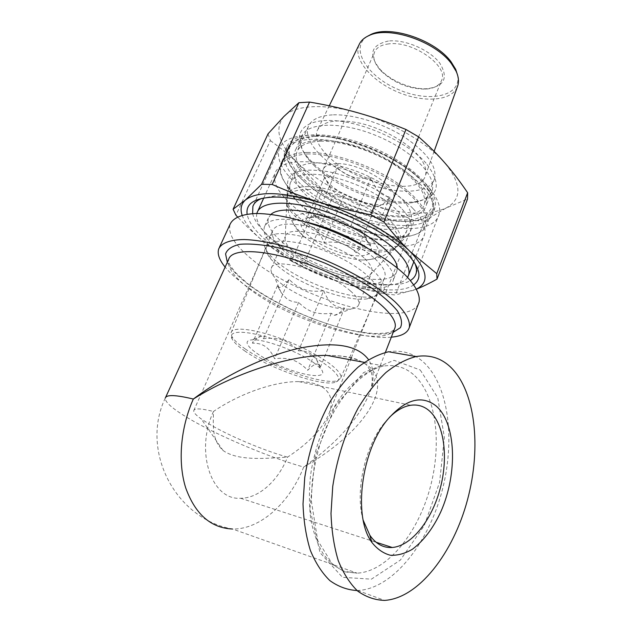<?xml version="1.0" encoding="UTF-8"?>
<svg xmlns="http://www.w3.org/2000/svg" width="632" height="632" viewBox="0 0 632 632"><rect width="100%" height="100%" fill="white"/><g stroke="black" fill="none" stroke-linecap="round" stroke-linejoin="round"><path stroke-width="0.47" stroke-dasharray="3.16 2.37" d="M363.234 520.349C354.726 492.154 364.862 446.279 384.375 423.006L389.328 417.46M213.474 411.464C194.719 451.58 211.436 500.505 240.642 498.261C258.923 498.308 278.175 480.676 287.576 457.134C309.356 442.756 323.292 427.919 329.391 412.609C333.064 402.078 331.152 393.886 323.655 388.016C317.943 383.845 309.656 381.704 298.778 381.602C274.73 381.301 239.797 393.467 213.474 411.464C213.237 426.031 211.744 440.022 223.151 450.584C238.422 461.234 265.464 458.35 287.576 457.134C264.081 450.703 228.223 435.543 208.584 423.693L201.245 418.945C195.944 415.169 193.447 412.388 193.748 410.595C194.53 408.114 201.102 408.406 213.474 411.464M277.764 265.946C299.07 284.542 346.526 302.128 367.192 298.833C372.888 298.043 376.269 296.013 377.328 292.742C380.527 283.586 357.996 264.421 327.684 251.994C297.419 239.449 269.303 237.743 266.578 247.096C265.551 250.375 266.988 254.396 270.907 259.144L277.764 265.946M276.01 261.142L268.56 253.716C264.563 248.202 263.11 243.454 264.2 239.473C266.87 236.139 272.1 234.156 279.873 233.524C293.145 233.666 311.386 237.916 330.299 245.39C349.03 253.432 365.415 263.457 375.661 273C381.262 279.147 384.138 284.471 384.296 288.974C382.873 292.813 379.066 295.389 372.872 296.708C350.254 300.326 299.118 281.39 276.01 261.142M418.352 303.952C405.87 330.102 296.953 298.312 250.691 258.267C234.512 244.774 227.662 233.398 230.135 224.147M326.728 355.374L326.736 355.374C345.712 355.382 359.6 358.937 368.385 366.031C395.245 387.25 360.485 435.124 303.668 467.056C337.986 442.25 360.153 417.073 370.162 391.532L370.202 391.429C374.61 378.671 374.041 368.061 368.503 359.592M165.284 398.073C140.028 450.498 175.19 518.991 232.505 529.016L232.505 529.016C260.645 529.608 289.804 502.408 303.668 467.056C269.019 457.371 217.961 435.803 188.581 418.352C173.318 409.307 165.537 402.679 165.221 398.468L165.592 397.417M391.311 337.172C355.413 340.853 278.017 311.971 240.239 281.517C233.966 276.547 228.926 271.736 225.126 267.099M357.033 590.533L357.704 590.509C392.48 588.874 427.501 544.468 441.555 492.81C455.759 441.097 449.052 385.394 423.274 361.954C413.423 353.162 401.857 349.765 388.569 351.763M308.053 186.606C293.216 186.74 286.146 190.927 286.833 199.159L286.92 199.728C289.685 226.288 380.069 263.544 397.773 245.413L398.168 245.05C403.271 239.647 400.901 231.865 391.05 221.682C374.002 204.097 332.4 186.495 308.053 186.606M309.056 213.031C289.709 213.987 287.781 221.642 303.273 236.005C317.343 247.918 343.816 258.828 361.425 259.965C380.788 260.258 384.122 253.369 371.426 239.283C357.838 226.375 327.574 213.624 309.056 213.031M307.61 189.474C331.571 189.426 372.493 206.743 389.32 223.997C399.282 234.267 401.518 242.024 396.027 247.278L395.608 247.625C377.462 264.389 290.839 228.689 286.912 202.825L286.802 202.256C285.711 193.85 292.648 189.592 307.61 189.474M308.424 179.844C297 168.973 292.529 159.422 295.002 151.198C299.6 137.136 334.012 136.125 369.949 151.032C405.942 165.774 431.237 191.393 426.252 205.297C419.553 230.411 340.68 211.902 308.424 179.844M320.716 141.205C307.452 141.734 299.489 145.368 296.843 152.099C291.399 167.077 318.078 191.844 351.321 205.408C384.485 219.217 419.435 219.849 424.333 204.642C426.813 192.942 416.433 179.37 393.199 163.933C370.818 149.989 340.79 140.667 320.716 141.205M336.856 163.625C329.209 163.767 324.627 165.758 323.126 169.597C322.051 172.947 323.426 176.905 327.25 181.455C337.844 194.459 367.461 206.664 383.229 204.531C388.846 203.867 392.243 201.885 393.444 198.574C399.195 187.072 360.43 162.701 336.856 163.625M337.433 167.772C342.204 172.291 347.197 175.317 352.403 176.857C357.586 178.437 363.779 178.745 370.992 177.79C373.307 184.086 375.945 188.699 378.892 191.638C381.831 194.624 385.512 196.441 389.936 197.089C386.207 201.371 383.253 204.144 381.072 205.416L377.454 206.427L375.716 205.629C368.898 206.53 363.037 206.206 358.131 204.681C353.201 203.196 348.477 200.281 343.942 195.952C339.455 195.32 335.711 193.574 332.716 190.698L330.441 188.154L324.651 177.387C325.701 178.39 327.218 178.153 329.193 176.668C331.152 175.238 333.894 172.275 337.433 167.772L316.316 216.602L315.092 215.725L311.845 216.634C309.941 217.906 307.326 220.631 303.992 224.81C308.858 225.316 312.832 226.959 315.905 229.74C319.01 232.481 321.735 236.747 324.098 242.554C330.947 241.669 336.848 242.017 341.801 243.612C346.771 245.153 351.59 248.202 356.25 252.768C359.782 248.787 362.61 246.243 364.751 245.129C366.9 243.976 368.677 244.134 370.083 245.611L364.048 234.456L362.057 232.307C359.031 229.424 355.113 227.718 350.294 227.204C345.372 222.432 340.285 219.249 335.039 217.653C329.801 216.002 323.56 215.654 316.316 216.602M370.992 177.79L350.294 227.204M389.936 197.089L370.083 245.611M324.651 177.387L303.992 224.81M343.942 195.952L324.098 242.554M375.716 205.629L356.25 252.768M313.954 217.448L309.514 217.519C290.246 219.114 305.24 238.864 331.832 249.514C358.249 260.708 381.12 256.56 367.382 241.377C357.957 230.277 330.252 217.835 313.954 217.448M367.224 36.419C349.212 48.261 367.563 76.733 398.286 89.523C428.725 102.953 461.597 96.53 457.639 75.311M457.197 87.287C450.916 101.483 422.476 102.89 396.943 91.703C371.324 80.738 352.861 58.95 359.095 44.667M388.404 41.025C370.668 45.038 367.99 54.589 380.385 69.678C391.018 81.038 411.598 89.523 426.608 88.733C444.359 86.6 448.76 78.091 439.817 63.2C429.886 49.881 404.899 39.089 388.404 41.025M327.392 155.417C353.794 183.24 420.612 197.808 425.534 175.19C427.027 169.329 424.293 162.416 417.333 154.453C405.594 141.284 381.886 128.264 360.027 123.2C336.714 118.571 322.438 121.012 317.201 130.54C314.633 137.697 318.03 145.992 327.392 155.417M332.369 114.874C319.097 115.719 311.047 119.685 308.234 126.771C302.42 142.532 328.537 167.835 361.504 181.273C394.376 194.972 429.326 194.838 434.539 178.832C437.273 166.548 427.2 152.604 404.314 137.002C382.257 122.94 352.459 113.879 332.369 114.874M316.79 162.898C304.679 163.143 297.475 166.224 295.16 172.141C290.491 185.121 314.862 207.185 345.175 219.557C375.416 232.142 406.937 233.121 411.14 219.944C413.225 209.713 403.69 197.69 382.51 183.873C362.152 171.367 334.976 162.772 316.79 162.898M307.555 153.947C279.786 156.357 273.435 167.622 288.508 187.744C310.178 215.283 374.136 241.645 406.874 236.534C430.179 233.635 433.276 215.188 408.627 193.558C384.28 171.92 336.611 153.284 307.555 153.947M307.342 152.438C292.45 152.889 283.578 156.768 280.719 164.075C278.57 170.529 281.027 178.106 288.073 186.788C310.028 214.706 374.705 241.361 407.893 236.171C418.384 234.717 424.743 230.775 426.963 224.352C430.526 213.142 416.599 194.593 390.639 178.714C364.735 162.835 330.125 152.043 307.342 152.438M314.531 136.307L313.843 136.33C299.347 137.112 290.641 141.22 287.718 148.646C281.469 165.845 312.097 194.056 349.867 209.468C387.542 225.15 427.532 226.043 433.149 208.584C435.409 200.889 431.316 191.504 420.88 180.444C398.887 156.768 345.641 134.655 314.531 136.307M315.542 136.03C346.241 134.395 398.705 156.183 420.406 179.551L430.898 194.032L432.809 206.316L426.489 215.133L413.194 219.754L394.7 219.976C380.464 218.016 365.667 214.13 350.326 208.323L328.616 197.682C315.242 189.418 304.419 180.689 296.147 171.509L288.919 158.427L289.456 147.232L298.272 139.372L315.542 136.03M388.751 43.892C381.088 44.825 376.301 47.669 374.389 52.424C372.572 58.065 374.815 64.266 381.112 71.013C393.689 82.824 408.343 88.859 425.067 89.128C433.971 88.646 439.517 85.66 441.705 80.169C448.578 65.752 412.396 40.44 388.751 43.892M242.111 215.212C245.026 223.341 252.144 232.086 263.489 241.432C285.072 258.591 311.41 272.376 342.505 282.781C373.702 292.75 397.639 295.152 414.323 290.001L416.543 289.053M413.818 284.763C392.069 301.448 306.868 275.228 267.668 241.716C255.51 231.644 248.668 222.456 247.128 214.177M268.039 133.834L270.346 140.581L235.91 215.212M270.346 140.581C280.821 148.172 290.135 155.859 298.296 163.633L322.549 189.884L291.542 261.253L263.489 241.432C255.162 234.598 246.496 226.422 237.49 216.887M298.296 163.633C318.536 182.04 343.895 196.054 374.381 205.692C404.993 214.777 428.891 215.552 446.089 208.015C462.182 199.206 461.826 184.236 445.023 163.111C428.069 143.274 392.63 122.474 358.376 112.938C323.995 103.055 294.48 105.189 283.95 116.438C273.964 129.023 278.752 144.752 298.296 163.633M322.549 189.884L333.23 195.746C347.9 198.48 361.615 201.79 374.381 205.692C387.139 209.563 400.475 214.517 414.387 220.536L385.267 293.904L395.45 294.986L424.554 220.979L446.089 208.015L467.506 199.072M291.542 261.253L302.602 267.02L333.23 195.746M385.267 293.904C369.775 290.744 355.524 287.039 342.505 282.781C329.47 278.538 316.174 273.285 302.602 267.02M416.583 289.124L395.45 294.986M424.554 220.979L414.387 220.536M302.23 179.772C289.148 167.44 284.029 156.57 286.849 147.169C292.008 131.417 330.702 130.168 371.332 147.011C412.017 163.68 440.386 192.57 434.808 208.149C427.082 236.526 338.705 215.717 302.23 179.772M300.421 183.849C287.299 171.556 282.125 160.757 284.913 151.435C290.001 135.817 328.695 134.719 369.388 151.593C410.144 168.294 438.624 197.073 433.102 212.51C425.47 240.634 337.038 219.652 300.421 183.849M314.531 165.995L309.088 160.173C301.788 151.325 299.26 143.527 301.496 136.788C306.291 122.316 340.719 120.854 376.451 135.683C412.238 150.337 437.21 176.281 432.059 190.603C429.657 197.279 423.045 201.308 412.214 202.682C384.872 206.435 337.33 188.462 314.531 165.995M426.063 163.175C406.953 141.339 360.872 120.744 330.109 120.467C299.126 119.922 291.155 137.847 307.824 157.502L313.496 163.577C337.243 187.001 386.571 205.645 415.113 201.719C438.995 197.65 442.645 184.797 426.063 163.175M252.61 213.624C254.57 221.255 260.961 229.59 271.776 238.627C308.432 270.22 387.961 295.136 410.429 280.466M414.876 263.252C413.146 259.199 410.081 254.822 405.673 250.114L402.892 247.294C376.68 220.402 307.263 192.76 274.367 195.991L261.909 198.377M308.298 135.264C292.15 136.014 282.472 140.462 279.265 148.599C276.239 158.743 281.872 170.474 296.171 183.786C335.734 222.251 430.692 244.829 439.05 214.461C443.056 201.853 428.014 181.186 399.598 163.641C371.245 146.095 333.238 134.442 308.298 135.264M401.194 208.11C386.144 192.61 354.457 176.691 328.174 171.683C300.398 167.496 286.873 171.92 287.584 184.971C290.633 214.73 388.032 254.878 407.964 234.59C414.276 228.555 412.017 219.723 401.194 208.11M245.177 348.904C271.365 367.469 326.902 386.405 338.436 380.188L340.743 377.865C343.334 371.355 319.966 354.505 289.661 342.062C259.373 329.533 232.355 325.614 231.107 332.685L231.754 336.216C233.65 339.803 238.122 344.029 245.177 348.904M375.021 258.804C383.103 266.428 386.357 272.621 384.785 277.401C379.951 294.504 313.512 276.618 285.135 251.844C275.41 243.66 271.175 236.747 272.424 231.091C275.971 223.128 289.748 221.982 313.772 227.654C336.366 233.611 361.915 246.678 375.021 258.804M245.184 351.234C238.288 346.494 233.927 342.386 232.078 338.91C226.043 328.292 254.111 330.52 288.555 344.796C323.031 358.929 346.391 377.904 336.264 381.854C325.101 387.866 270.78 369.309 245.184 351.234M314.697 363.408C299.347 351.779 263.062 338.31 251.623 339.89C238.209 340.964 256.576 356.314 282.37 366.789C308.084 377.541 330.37 378.955 320.282 368.187L314.697 363.408M311.537 354.362C308.179 351.834 303.842 350.665 298.517 350.831C293.509 345.538 288.303 341.975 282.891 340.142C277.495 338.254 271.033 337.78 263.489 338.72L261.411 336.24L259.815 336.477C258.109 337.172 255.636 339.408 252.421 343.168C257.777 343.05 262.154 344.211 265.551 346.66C268.979 349.062 272.005 353.083 274.628 358.731C281.738 357.854 287.844 358.32 292.94 360.122C298.051 361.875 302.973 365.264 307.713 370.305C311.149 366.742 313.851 364.68 315.826 364.143C317.817 363.55 319.365 364.451 320.479 366.852L316.656 359.829L311.537 354.362M323.671 290.775C326.254 296.922 329.169 301.298 332.424 303.913C335.663 306.575 339.708 307.934 344.566 307.989C340.909 311.892 338.065 314.223 336.034 314.989L334.186 315.336L331.263 313.275C324.2 314.159 318.149 313.741 313.109 312.018C308.053 310.344 303.218 307.128 298.628 302.373C293.722 302.286 289.63 300.958 286.343 298.383L281.137 292.577L277.448 285.719C278.222 287.513 279.51 287.923 281.319 286.952C283.104 286.035 285.711 283.523 289.148 279.407C293.991 284.392 299.094 287.75 304.45 289.503C309.783 291.289 316.19 291.715 323.671 290.775L298.517 350.831M344.566 307.989L320.479 366.852M350.452 290.973C356.898 296.582 359.671 301.093 358.771 304.513C358.012 306.868 355.54 308.321 351.345 308.882C333.269 311.884 286.794 292.727 274.533 277.219C271.61 273.727 270.512 270.804 271.239 268.442C272.645 255.921 328.885 271.476 350.452 290.973M289.148 279.407L263.489 338.72M331.263 313.275L307.713 370.305M298.628 302.373L274.628 358.731M277.448 285.719L252.421 343.168M306.409 222.101C282.093 217.108 268.087 218.727 264.381 226.959C262.612 233.564 267.51 241.708 279.083 251.378C311.971 279.897 388.475 300.303 393.294 280.087C395.166 271.713 386.468 260.969 367.192 247.87M270.93 214.382L268.41 217.993C266.562 224.755 271.381 233.018 282.867 242.775C315.51 271.562 391.903 291.636 396.912 270.962L397.252 267.905M407.601 277.361C399.392 290.341 359.553 285.925 322.051 269.975C284.479 254.198 253.25 228.523 256.845 213.498M412.957 208.505C396.501 191.338 362.863 173.302 332.424 165.734C301.938 158.119 279.147 161.737 275.125 172.963C272.542 181.874 277.938 192.349 291.305 204.413C328.616 239.488 417.365 261.364 424.483 234.527C426.521 227.52 422.674 218.846 412.957 208.505M363.993 257.896C343.089 237.648 287.22 222.97 285.285 236.558L285.119 239.733C287.157 258.33 357.933 287.505 370.147 274.778L371.837 272.226C372.872 268.489 370.257 263.718 363.993 257.896M394.36 329.343C384.572 350.128 288.271 321.017 247.128 287.086C233.003 275.836 226.856 266.578 228.681 259.31C228.223 260.826 228.776 262.975 230.34 265.756L235.42 272.51L247.144 283.191C271.483 302.325 314.697 322.099 349.22 329.88C358.858 331.895 367.532 333.127 375.242 333.578C382.692 333.388 387.219 332.993 388.83 332.385C391.722 331.492 393.602 330.386 394.471 329.051M227.323 262.296C230.451 268.41 236.526 275.054 245.532 282.228C283.444 313.211 365.881 341.817 393.215 332.274M413.368 374.484C404.93 367.232 395.118 364.411 383.94 365.999C370.668 368.725 356.843 377.77 344.14 392.583C327.566 413.581 314.973 444.209 310.51 475.604C308.961 491.214 309.088 506.019 310.873 520.018C313.583 533.187 317.722 544.508 323.268 553.98C329.501 562.156 336.603 567.963 344.582 571.391L357.159 573.161C387.258 571.628 417.871 533.187 430.06 488.023C442.392 442.834 436.096 394.329 413.368 374.484M420.256 370.004L437.739 397.678L444.367 437.36L439.611 482.311L424.262 525.571L400.348 560.11L371.395 579.165L342.52 577.332L320.053 552.676L309.909 508.879L315.297 455.759L334.96 406.471L363.574 372.588L394.107 360.335L420.256 370.004M311.781 174.242C299.687 174.361 292.513 177.308 290.27 183.083C285.743 195.746 310.344 217.598 340.759 230.024C371.11 242.648 402.639 243.928 406.708 231.075C408.699 221.082 399.037 209.208 377.723 195.454C357.23 183.004 329.959 174.306 311.781 174.242M384.375 423.006L387.748 419.372M240.642 498.261L376.04 542.224M298.778 381.602L410.642 405.278M367.192 298.833L372.872 296.708M270.907 259.144L268.56 253.716M329.391 412.609L350.515 359.798M351.353 357.704L377.328 292.742M193.748 410.595L266.578 247.096M370.162 391.532L385.378 352.419M364.285 362.349L383.94 365.999C362.966 369.57 334.02 399.582 320.108 443.956C316.435 456.533 313.804 469.268 312.192 482.153L311.331 500.971L317.683 540.384L332.748 564.724L344.661 571.849L357.159 573.161L232.505 529.016M370.21 391.429C372.461 383.822 372.833 377.517 371.316 372.517L367.358 365.849C366.378 364.269 362.705 362.065 356.353 359.237C348.943 356.646 339.076 355.366 326.768 355.374M223.143 450.592L201.245 418.945M218.727 248.842L219.383 247.412M357.704 590.509L384.588 600.4M295.16 172.141L290.27 183.083L286.833 199.159M411.14 219.944L406.708 231.075L398.168 245.05M303.265 235.989L294.101 224.826C289.922 218.119 287.528 210.788 286.912 202.833M361.417 259.965C370.929 260.202 384.043 257.911 395.608 247.625M377.454 206.427L383.229 204.531M330.441 188.154L327.25 181.455M315.092 215.725L309.514 217.519M364.048 234.456L367.382 241.377M329.272 105.789L317.201 130.54M434.113 151.372L425.534 175.19M406.874 236.534L407.893 236.171M288.508 187.744L288.073 186.788M287.718 148.646L280.719 164.075M433.149 208.584L426.963 224.352M314.862 136.054L313.843 136.33M420.406 179.551L420.88 180.444M308.234 126.771L296.843 152.099M434.539 178.832L424.333 204.642M425.067 89.128L426.608 88.733M381.112 71.013L380.385 69.678M393.444 198.574L441.705 80.169M323.126 169.597L374.389 52.424M286.849 147.169L284.913 151.435M434.808 208.149L433.102 212.51M301.496 136.788L295.002 151.198M432.059 190.603L426.252 205.297M412.214 202.682L415.113 201.719M309.088 160.173L307.824 157.502M274.367 195.991L269.888 197.35M405.673 250.114L407.695 254.151M416.061 273.561L439.05 214.461M253.558 204.863L279.265 148.599M397.773 245.413L407.964 234.59M286.92 199.728L287.584 184.971M340.743 377.865L384.785 277.401M231.107 332.685L272.424 231.091M336.264 381.854L338.436 380.188M232.078 338.91L231.754 336.216M334.186 315.336L351.345 308.882M281.137 292.577L274.533 277.219M261.411 336.24L251.623 339.89M316.656 359.829L320.282 368.187M268.41 217.993L264.381 226.959M396.912 270.962L393.294 280.087M413.857 261.688L424.483 234.527M257.129 212.589L257.738 211.246M263.742 198.029L275.125 172.963M370.147 274.778L396.027 247.278M285.119 239.733L286.802 202.256M358.771 304.513L371.837 272.226M271.239 268.442L285.285 236.558"/><path stroke-width="0.95" d="M389.328 417.46C396.422 410.452 403.524 406.392 410.642 405.278C417.436 404.33 423.479 406.021 428.773 410.366C444.019 423.037 448.609 456.351 440.386 487.864C432.264 519.386 411.835 545.929 392.251 547.494C383.411 548.078 375.945 544.018 369.862 535.296L363.234 520.349M435.906 405.815C421.52 394.739 405.468 399.258 387.748 419.372C361.322 450.189 352.703 516.85 371.845 542.367C377.193 549.113 383.355 553.411 390.339 555.244C397.575 555.615 404.907 553.632 412.341 549.279C423.503 540.921 432.967 528.502 440.709 512.031C457.979 473.423 456.217 422.919 435.906 405.815M450.189 366.718C440.559 357.815 429.199 354.426 416.109 356.551C406.155 359.11 396.09 364.435 385.931 372.517C375.914 382.147 366.576 394.139 357.917 408.493C345.467 432.012 337.077 457.963 332.748 486.34L331.002 513.429C331.618 530.833 334.036 546.562 338.254 560.616C343.405 573.366 349.883 583.518 357.673 591.078C366.023 597.003 374.989 600.116 384.588 600.4C418.85 598.251 453.444 552.581 467.49 499.865C481.671 447.085 475.39 390.45 450.189 366.718M219.383 247.412L230.135 224.147C233.105 217.858 241.945 214.05 256.15 213.505C276.247 213.553 305.296 220.323 334.557 232.142C363.677 244.387 389.77 260.345 405.199 274.944C415.769 285.704 420.383 295.049 419.087 302.025L418.352 303.952M368.503 359.592C357.72 345.151 334.889 341.312 300.002 348.074C266.277 355.421 225.79 374.744 193.329 399.045C234.519 373.22 289.148 355.35 326.665 355.374L326.768 355.374M165.284 398.073C166.342 394.502 175.696 394.826 193.329 399.045C180.507 427.722 177.6 462.355 185.753 488.023C195.343 514.361 210.93 528.028 232.505 529.016M225.126 267.099C219.257 259.902 217.124 253.819 218.727 248.842C221.484 243.004 230.174 239.67 244.315 239.544C264.35 240.144 293.525 247.325 323.055 259.278C352.466 271.626 378.963 287.386 394.747 301.551C405.594 311.971 410.445 320.89 409.339 327.408C407.593 332.985 401.581 336.24 391.311 337.172M416.109 356.551L388.569 351.763C378.505 354.204 368.345 359.316 358.115 367.121C348.035 376.427 338.649 388.032 329.951 401.936C317.462 424.72 309.056 449.921 304.743 477.555L303.012 503.981C303.637 520.997 306.078 536.434 310.328 550.29C315.518 562.891 322.036 573.003 329.88 580.618C338.302 586.662 347.347 589.964 357.033 590.533M457.639 75.311L455.688 69.315L451.114 61.889C435.582 40.172 390.458 24.853 371.008 34.412L367.224 36.419M329.272 105.789L359.095 44.667C360.856 40.701 364.23 37.636 369.222 35.471C389.13 25.683 435.511 41.436 451.453 63.69L456.138 71.297C458.484 76.488 459.061 81.18 457.884 85.383L457.197 87.287M416.543 289.053C429.705 282.267 427.572 269.777 410.152 251.583C391.769 233.374 354.686 212.937 319.626 202.295C282.117 191.599 257.39 190.832 245.461 199.996C241.148 203.915 240.034 208.987 242.111 215.212M247.128 214.177C245.801 204.365 253.393 198.756 269.888 197.35C305.58 193.771 382.558 225.498 407.695 254.151C420.256 268.197 422.302 278.404 413.818 284.763M298.897 102.692L283.95 116.438L268.039 133.834L233.097 209.224L245.461 199.996L261.577 184.299L298.897 102.692L309.554 102.068L272.187 184.465L261.577 184.299M237.49 216.887L235.91 215.212L233.097 209.224M467.641 192.76L436.744 273.672L437.02 279.107L467.506 199.072L467.641 192.76C460.254 181.811 452.717 171.928 445.023 163.111C437.368 154.295 428.559 145.55 418.613 136.852L383.908 221.99C393.08 233.658 401.826 243.525 410.152 251.583L436.744 273.672M309.554 102.068C326.934 104.999 343.208 108.625 358.376 112.938C373.528 117.22 389.399 122.734 405.981 129.497L370.739 214.754L383.908 221.99M405.981 129.497L418.613 136.852M370.739 214.754C352.182 211.246 335.142 207.091 319.626 202.295C304.087 197.508 288.271 191.567 272.187 184.465M416.583 289.124C422.484 286.77 429.294 283.428 437.02 279.107M410.429 280.466C413.344 278.68 415.216 276.382 416.061 273.561C416.923 270.599 416.528 267.162 414.876 263.252M261.909 198.377C257.161 200.226 254.159 202.872 252.895 206.316L252.61 213.624M367.192 247.87C348.39 235.933 328.127 227.346 306.409 222.101M397.252 267.905C397.007 256.126 373.212 236.115 341.944 222.891C310.707 209.587 279.597 206.332 270.93 214.382M256.845 213.498L257.129 212.589C260.661 202.374 283.262 199.886 314.017 208.07C344.732 216.215 379.058 234.148 396.146 250.612C406.242 260.518 410.405 268.663 408.627 275.038L407.601 277.361M165.592 397.417L228.681 259.31C232.205 246.567 273.593 249.774 319.523 268.79C365.501 287.655 399.258 315.415 394.945 327.834L394.36 329.343M393.215 332.274L400.388 327.708C402.568 323.308 401.549 317.675 397.346 310.81C391.224 303.368 382.131 295.413 370.076 286.944C356.567 278.459 341.525 270.52 324.967 263.133C308.116 256.387 291.905 251.109 276.326 247.294C261.759 244.521 249.632 243.518 239.947 244.3C232.015 246.061 227.228 249.269 225.577 253.922L227.323 262.296M369.862 535.296L371.845 542.367M376.04 542.224L392.251 547.494M350.515 359.798L351.353 357.704M385.378 352.419L394.471 329.051M326.665 355.374L364.285 362.349M409.339 327.408L419.087 302.025M371.008 34.412L369.222 35.471M455.688 69.315L456.138 71.297M457.884 85.383L434.113 151.372M252.895 206.316L253.558 204.863M408.627 275.038L413.857 261.688M257.738 211.246L263.742 198.029"/></g></svg>
